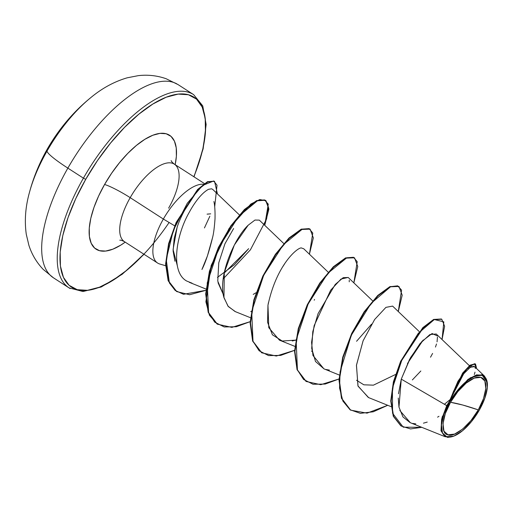 <?xml version="1.0" encoding="UTF-8"?>
<svg xmlns="http://www.w3.org/2000/svg" width="513" height="513" viewBox="0 0 513 513"><rect width="100%" height="100%" fill="white"/><g stroke="black" fill="none" stroke-linecap="round" stroke-linejoin="round"><path stroke-width="0.77" d="M169.104 222.488A113.007 46.959 -57.2 0 1 73.179 288.12A113.007 46.959 -57.2 0 1 85.722 179.338L83.414 178.152A114.957 47.773 122.8 0 0 70.159 288.543A114.957 47.773 -57.2 0 1 83.414 178.152L67.863 168.123A114.957 47.773 122.8 0 0 54.609 278.514A114.957 47.773 -57.2 0 1 67.863 168.123A45.984 5.444 -150.3 0 1 47.01 151.111A91.968 38.218 122.8 0 0 31.152 186.623M29.356 192.792A91.968 38.218 -57.2 0 1 47.01 151.111A183.936 21.77 -150.3 0 1 47.331 148.988A183.936 21.77 29.7 0 0 47.01 151.111A91.968 38.218 -57.2 0 1 89.91 98.349M450.523 402.295L462.771 405.033L478.289 409.887C470.556 424.655 453.947 437.967 448.022 434.819C440.584 434.319 441.597 416.736 450.523 402.295A33.307 13.838 -57.2 0 1 480.79 377.363A33.307 13.838 -57.2 0 1 478.289 409.887A260.283 30.812 29.7 0 0 462.771 405.033A260.283 30.812 29.7 0 0 450.523 402.295L445.31 413.574L443.008 423.719L443.957 431.176L448.022 434.819L454.582 434.081L462.636 429.086L470.96 420.589L478.289 409.887L483.502 398.601L485.811 388.463L484.856 381.005L480.79 377.363L474.236 378.1L466.176 383.096L457.852 391.592L450.523 402.295M469.376 365.692L436.236 333.989L429.9 334.54L420.102 343.486L409.592 359.344L401.269 379.133L446.746 405.636L449.151 401.833L449.529 402.019A35.705 14.839 -57.2 0 1 486.908 380.838A35.705 14.839 -57.2 0 1 479.289 410.156A35.705 14.839 -57.2 0 1 453.21 436.345A35.705 14.839 -57.2 0 1 449.529 402.019L449.151 401.833L446.746 405.636L441.61 419.345L440.994 430.798L445.008 436.646L452.889 436.454M209.843 216.249L204.437 227.932L209.843 216.249M168.61 208.163A46.087 19.154 122.8 0 0 173.926 163.903A46.087 19.154 122.8 0 0 130.193 197.659A21.693 2.565 29.7 0 0 104.569 184.494A67.78 28.164 -57.2 0 1 156.01 134.169A67.78 28.164 -57.2 0 1 175.157 164.679L176.376 156.343L176.241 147.898L174.439 141.165L171.034 136.387L166.167 133.758L160.011 133.374L152.816 135.252L144.852 139.318L136.426 145.416L127.859 153.316L119.484 162.711L111.622 173.234L104.569 184.494A21.693 2.565 -150.3 0 1 130.193 197.659A46.087 19.154 122.8 0 0 124.877 241.912A46.087 19.154 122.8 0 1 130.193 197.659L163.352 219.045A46.087 19.154 122.8 0 0 159.652 263.983M174.927 261.22L173.093 250.934L174.189 238.43L177.126 227.278C179.075 221.135 182.192 214.383 186.469 207.008M159.569 263.958A46.087 19.154 -57.2 0 1 163.352 219.045L174.689 225.823L163.352 219.045L130.193 197.659A46.087 19.154 122.8 0 1 173.926 163.903M212.645 237.256L207.412 255.955L201.93 269.498C205.476 262.72 209.047 251.973 212.645 237.256C213.626 233.428 214.415 227.297 215.011 218.878C215.171 211.074 214.8 205.283 213.902 201.513M371.521 324.216L356.573 341.273L371.547 324.165M312.103 351.617L311.577 351.007M314.225 300.182L314.559 299.477M256.064 292.75L253.23 294.391L256.064 292.75M233.62 228.516L224.944 243.79L218.762 262.816L217.762 281.086L223.232 294.295L218.012 282.669M239.34 214.87L212.792 189.47L211.645 188.803L208.573 189.284C198.448 194.645 189.663 211.625 189.457 211.946C175.363 236.275 170.656 272.538 186.77 281.06C170.733 272.64 175.247 236.474 189.457 211.946M217.448 277.405L234.479 264.657L248.67 248.658L224.162 273.121M283.772 243.528L259.315 220.122L254.967 220.051L248.189 225.201C234.447 238.045 217.801 276.225 223.815 297.136L227.996 306.158L235.025 311.513L250.44 317.714M328.205 272.185L303.741 248.779L301.727 248.093C299.489 245.964 276.873 262.81 267.959 305.312L268.78 327.679L279.45 340.17L294.872 346.371M292.263 340.972L295.706 340.125L282.214 341.017L272.422 334.809L267.562 322.273L267.959 305.312L268.408 302.728M372.643 300.842L348.18 277.443L341.004 279.059L330.641 290.23L314.155 325.62L311.571 342.389L312.962 355.477L323.889 368.828L339.305 375.029M419.211 331.545L392.605 306.101L385.923 307.37L374.618 319.522L363.121 340.747L356.471 365.109L357.952 385.891L368.321 397.485L391.009 406.617M446.746 405.636L401.269 379.133L398.973 407.117L402.955 416.941L410.118 422.629L445.431 436.832M484.593 376.215L474.596 366.648L470.357 367.244L463.72 373.733L450.401 399.454L467.991 379.363L476.596 374.868L483.24 375.234M484.612 376.234L487.267 382.634M448.542 437.345L447.015 437.256M441.853 418.364L442.475 416.152M449.76 399.884L444.405 404.27M423.18 340.048L407.437 363.563M441.379 318.996L433.652 319.432L422.834 327.627L400.647 361.274L393.407 381.781L390.746 400.954L393.279 416.242L400.813 425.803L393.279 416.242L390.746 400.948L393.407 381.775L400.647 361.274L422.834 327.627L433.645 319.432L441.751 319.233L434.017 319.676L423.206 327.865L401.012 361.511L393.779 382.018L391.118 401.185L393.651 416.479L401.179 426.034L410.509 428.932L421.776 427.316L403.25 427.182L392.554 413.228L392.419 388.232L402.295 358.76L418.3 333.296L434.306 319.541L443.816 321.837L442.052 339.555L444.63 326.242L441.751 319.233M475.166 363.807L470.062 365.173L462.63 373.086L449.279 401.647L462.623 373.092L470.055 365.173L475.532 364.038L470.716 365.205L463.694 372.4L449.311 401.512L457.981 381.23L467.112 368.366L474.41 363.723L476.635 368.597L475.532 364.038M437.262 335.868L432.081 333.533L422.032 341.273L410.503 357.676L401.269 379.133L398.492 393.753M398.255 398.03L398.973 407.11M399.813 410.477L410.342 422.718M412.676 423.43L415.799 423.879M423.443 423.174L427.226 422.09M437.576 417.159L438.974 416.293M474.307 374.541L475 372.149M475.346 368.437L474.948 367.109M474.647 366.699L473.441 366.16M472.178 366.353L468.273 368.828M466.266 370.771L462.078 375.907M459.674 379.498L455.942 386.09M453.716 390.784L450.401 399.454L470.299 377.78L481.912 374.695L487.273 382.653M430.522 357.208L432.6 353.425M435.466 347.064L436.499 343.999M437.057 341.825L437.461 336.977M163.352 219.045A46.087 19.154 -57.2 0 1 203.469 184.238A46.087 19.154 122.8 0 0 163.352 219.045M125.198 242.142A67.78 28.164 -57.2 0 1 90.628 241.847A67.78 28.164 -57.2 0 1 104.569 184.494L98.611 196.043L93.962 207.451L90.807 218.275L89.268 228.093L89.403 236.531L91.205 243.271L94.604 248.048L99.477 250.677L105.627 251.062L112.822 249.183L120.792 245.118L125.198 242.142M90.679 97.72A91.968 38.218 122.8 0 0 47.01 151.111A45.984 5.444 29.7 0 0 67.863 168.123A114.957 47.773 -57.2 0 1 176.947 83.933A114.957 47.773 122.8 0 0 67.863 168.123L83.414 178.152A114.957 47.773 -57.2 0 1 192.497 93.962A114.957 47.773 122.8 0 0 83.414 178.152L85.722 179.338L97.47 160.569L110.584 143.018L124.544 127.359L138.831 114.187L152.88 104.017L166.161 97.233L178.158 94.103L188.418 94.745L196.537 99.131L202.212 107.095L205.213 118.323L205.437 132.399L202.872 148.77L197.614 166.815L193.837 176.728A113.007 46.959 -57.2 0 0 181.038 93.905A113.007 46.959 -57.2 0 0 85.722 179.338L75.777 198.602L68.03 217.621L62.772 235.659L60.201 252.03L60.425 266.106L63.432 277.341L69.101 285.305L77.226 289.685L87.479 290.326L99.484 287.197L112.764 280.419L126.814 270.242L143.871 254.185M210.702 213.838L207.079 214.152L210.702 213.838M177.126 227.278L173.073 249.517L177.338 265.811M282.663 266.875L284.561 263.932M356.529 380.261L363.852 384.808L373.426 385.16L395.517 374.49M310.102 229.131L313.334 237.885L309.422 254.217L312.783 233.049L309.095 228.618L302.407 229.106L283.349 244.688L263.682 275.346L251.691 311.397L252.999 341.292L259.155 350.796L268.613 355.605L280.72 355.4L294.584 350.328L276.308 356.035L261.777 352.829L252.992 341.267L250.485 322.863L254.224 300.156L263.214 276.321L275.667 254.717L289.261 238.365L301.503 229.471L310.102 229.131L301.131 229.234L288.89 238.122L275.295 254.48L262.842 276.084L253.852 299.919L250.113 322.626L252.62 341.03L261.598 352.707L252.678 341.183L250.113 322.715L253.864 299.881L262.925 275.917L275.468 254.23L289.14 237.885L301.394 229.125L309.916 229.016M265.67 200.474L268.902 209.041L264.74 225.316L268.28 204.161L264.49 199.897L257.731 200.538L238.654 216.339L219.083 247.042L207.214 282.996L208.611 312.744L214.78 322.196L224.232 326.954L236.32 326.736L250.152 321.664L231.876 327.377L217.345 324.171L208.554 312.609L206.053 294.206L209.791 271.499L218.782 247.664L231.235 226.06L244.829 209.702L257.064 200.814L265.298 200.23L256.699 200.577L244.457 209.464L230.863 225.823L218.41 247.42L209.419 271.255L205.681 293.968L208.188 312.366L217.159 324.049L209.471 315.322L205.886 301.785L211.151 265.529L229.087 228.458L250.825 204.039L259.828 199.544L266.01 200.775L268.511 207.47L266.555 219.038L250.415 249.818L223.2 278.886M214.691 206.893L217.025 185.231L213.671 180.98L202.552 185.488L187.277 203.257L173.368 230.234L166.225 259.443L169.399 282.971L175.183 290.448L183.507 294.295L205.893 290.32L189.637 294.731L176.767 291.596L168.514 280.932L165.975 264.246L168.95 243.938L176.446 222.886L197.922 189.797L207.746 182L214.197 181.172L207.38 181.762L197.55 189.56L176.074 222.648L168.585 243.701L165.603 264.009L168.149 280.694L176.587 291.48L168.206 280.842L165.603 264.086L168.597 243.656L176.151 222.475L197.781 189.323L207.611 181.647L214.376 181.301M387.725 405.289L367.032 413.151L350.642 410.144L341.857 398.582L339.35 380.184L343.088 357.471L352.078 333.636L364.531 312.039L378.126 295.68L390.367 286.793L398.967 286.446L402.198 295.199L398.287 311.532L401.576 290.127L397.658 285.837L390.675 286.658L371.059 303.382L351.309 335.278L340.068 371.899L339.568 388.123L342.915 401.083L350.007 409.714L360.376 413.35L373.278 411.785L387.725 405.289M339.016 378.985L320.74 384.692L306.21 381.486L297.425 369.924L294.917 351.527L298.656 328.814L307.646 304.978L320.099 283.375L333.694 267.023L345.935 258.135L354.534 257.789L357.766 266.542L353.855 282.875L357.215 261.713L353.528 257.282L346.839 257.763L327.781 273.352L308.114 304.01L296.123 340.055L297.431 369.95L303.587 379.46L313.045 384.263L325.152 384.057L339.016 378.985M214.562 181.416L217.435 193.908M354.534 257.789L345.563 257.892L333.322 266.786L319.727 283.138L307.281 304.741L298.284 328.576L294.545 351.283L297.053 369.687L306.03 381.364M398.967 286.446L389.995 286.555L377.754 295.443L364.159 311.795L351.713 333.399L342.722 357.234L338.978 379.947L341.485 398.345L350.462 410.028M420.84 370.995L412.369 379.928M368.635 397.613L358.048 386.174L356.439 365.371L363.063 340.882L374.618 319.522M329.404 370.097L325.832 369.482M324.017 368.879L315.495 361.479L311.705 348.43L312.795 331.622L318.086 313.578L335.226 284.465L343.191 277.674L348.231 277.495M349.25 280.265L349.238 281.817M251.267 311.468L250.735 311.622M235.409 311.667L228.266 306.511L223.957 297.687L224.303 272.448L234.351 245.022L248.189 225.201M192.086 283.208L186.77 281.06M449.529 402.019L457.384 390.547L466.304 381.435L474.942 376.08L481.97 375.298L486.33 379.197L487.35 387.193L484.875 398.062L479.289 410.156L471.434 421.635L462.508 430.74L453.877 436.101L446.842 436.884L442.482 432.985L441.462 424.988L443.937 414.113L449.529 402.019M194.01 176.838L203.154 148.796L206.143 124.435L202.744 105.883L193.638 94.648L178.088 84.619L166.103 78.713C157.074 75.571 147.789 74.545 138.247 75.655L127.179 77.816C114.091 81.663 101.831 88.371 90.403 97.945C73.212 112.001 58.854 129.019 47.324 148.994C39.398 162.974 33.441 177.466 29.446 192.452C25.438 206.803 24.38 220.744 26.278 234.274L28.875 245.246C31.8 254.39 36.564 262.425 43.156 269.351L53.467 277.828L69.018 287.864L82.997 291.519L101.285 286.979L122.248 274.218L144.05 254.301M171.162 160.563C171.227 161.274 172.297 162.48 174.382 164.179L204.418 183.551M159.735 264.009L165.596 265.721M157.581 263.028L124.422 241.642C122.177 240.488 120.632 240.007 119.792 240.199M206.008 289.05L189.342 282.349M350.642 410.144L350.276 409.906M306.21 381.486L305.844 381.249M261.777 352.829L261.412 352.591M217.345 324.171L216.98 323.927M176.767 291.596L176.401 291.358M487.318 383.076L487.26 382.544"/></g></svg>
